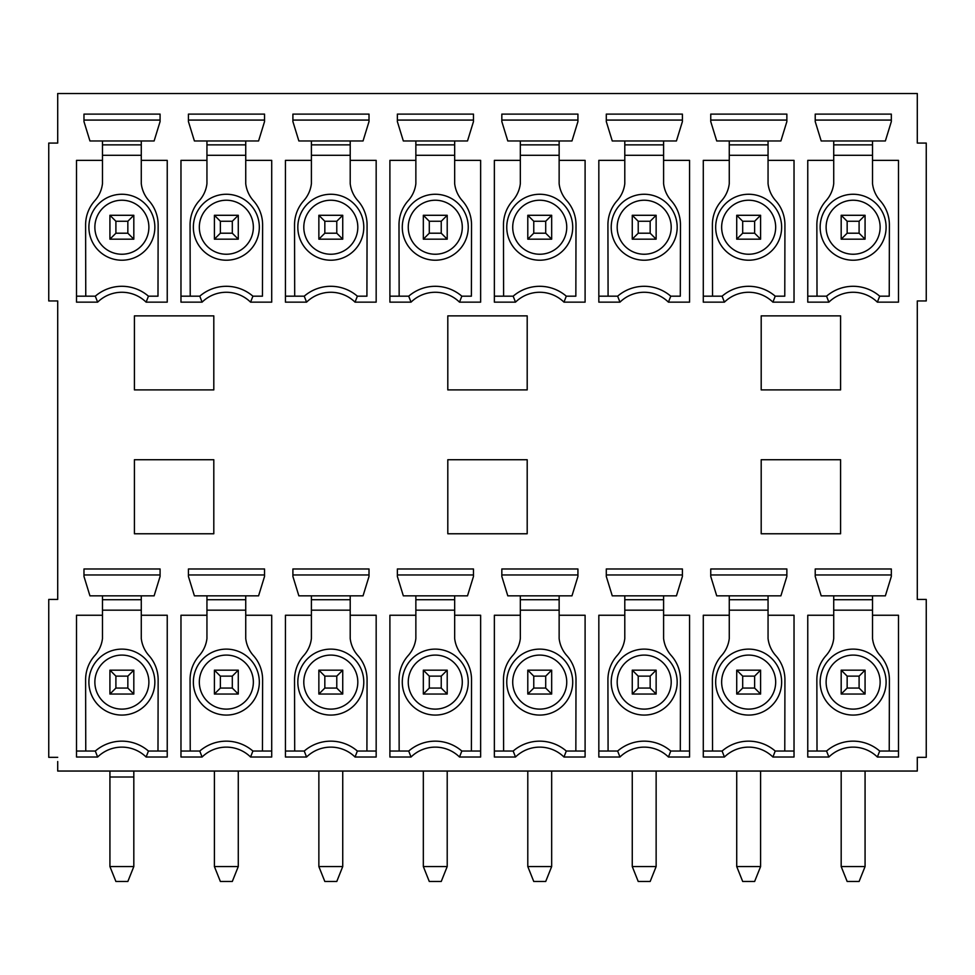 <?xml version="1.0" encoding="UTF-8"?>
<svg xmlns="http://www.w3.org/2000/svg" width="975" height="975" viewBox="0 0 975 975"><rect width="100%" height="100%" fill="white"/><g stroke="black" fill="none" stroke-linecap="round" stroke-linejoin="round"><path stroke-width="1.46" d="M57.708 757.319L48.75 757.319L48.75 599.43L57.708 599.43L57.708 300.958L48.75 300.958L48.75 143.069L57.708 143.069L57.708 93.515L917.292 93.515L917.292 143.069L926.25 143.069L926.25 300.958L917.292 300.958L917.292 599.43L926.25 599.43L926.25 757.319L917.292 757.319L917.292 771.042L57.708 771.042L57.708 761.524M917.292 757.319L917.292 761.524M403.333 595.847L467.5 595.847L473.472 576.444L473.472 568.986L397.361 568.986L397.361 576.444L403.333 595.847M840.584 459.737L840.584 533.764L761.195 533.764L761.195 459.737L840.584 459.737M840.584 315.876L840.584 389.903L761.195 389.903L761.195 315.876L840.584 315.876M527.195 459.737L527.195 533.764L447.805 533.764L447.805 459.737L527.195 459.737M527.195 315.876L527.195 389.903L447.805 389.903L447.805 315.876L527.195 315.876M213.805 459.737L213.805 533.764L134.416 533.764L134.416 459.737L213.805 459.737M213.805 315.876L213.805 389.903L134.416 389.903L134.416 315.876L213.805 315.876M815.222 568.986L891.333 568.986L891.333 576.444L885.361 595.847L872.527 595.847L872.527 615.249L898.487 615.249L898.487 757.014L877.366 757.014A34.661 34.661 0 0 0 828.884 757.014L807.763 757.014L807.763 615.249L833.723 615.249L833.723 595.847L821.194 595.847L815.222 576.444L815.222 568.986M160.083 114.112L160.083 121.583L154.111 140.973L141.278 140.973L141.278 160.375L167.237 160.375L167.237 302.152L146.116 302.152A34.661 34.661 0 0 0 97.634 302.152L76.513 302.152L76.513 160.375L102.472 160.375L102.472 140.973L89.944 140.973L83.972 121.583L83.972 114.112L160.083 114.112M83.972 568.986L160.083 568.986L160.083 576.444L154.111 595.847L141.278 595.847L141.278 615.249L167.237 615.249L167.237 757.014L146.116 757.014A34.661 34.661 0 0 0 97.634 757.014L76.513 757.014L76.513 615.249L102.472 615.249L102.472 595.847L89.944 595.847L83.972 576.444L83.972 568.986M264.542 114.112L264.542 121.583L258.57 140.973L245.737 140.973L245.737 160.375L271.708 160.375L271.708 302.152L250.575 302.152A34.661 34.661 0 0 0 202.093 302.152L180.972 302.152L180.972 160.375L206.944 160.375L206.944 140.973L194.403 140.973L188.431 121.583L188.431 114.112L264.542 114.112M188.431 568.986L264.542 568.986L264.542 576.444L258.57 595.847L245.737 595.847L245.737 615.249L271.708 615.249L271.708 757.014L250.575 757.014A34.661 34.661 0 0 0 202.093 757.014L180.972 757.014L180.972 615.249L206.944 615.249L206.944 595.847L194.403 595.847L188.431 576.444L188.431 568.986M369.013 114.112L369.013 121.583L363.041 140.973L350.208 140.973L350.208 160.375L376.167 160.375L376.167 302.152L355.046 302.152A34.661 34.661 0 0 0 306.564 302.152L285.431 302.152L285.431 160.375L311.403 160.375L311.403 140.973L298.862 140.973L292.902 121.583L292.902 114.112L369.013 114.112M292.902 568.986L369.013 568.986L369.013 576.444L363.041 595.847L350.208 595.847L350.208 615.249L376.167 615.249L376.167 757.014L355.046 757.014A34.661 34.661 0 0 0 306.564 757.014L285.431 757.014L285.431 615.249L311.403 615.249L311.403 595.847L298.862 595.847L292.902 576.444L292.902 568.986M473.472 114.112L473.472 121.583L467.5 140.973L454.667 140.973L454.667 160.375L480.638 160.375L480.638 302.152L459.505 302.152A34.661 34.661 0 0 0 411.023 302.152L389.903 302.152L389.903 160.375L415.862 160.375L415.862 140.973L403.333 140.973L397.361 121.583L397.361 114.112L473.472 114.112M454.667 595.847L454.667 615.249L480.638 615.249L480.638 757.014L459.505 757.014A34.661 34.661 0 0 0 411.023 757.014L389.903 757.014L389.903 615.249L415.862 615.249L415.862 595.847M577.931 114.112L577.931 121.583L571.972 140.973L559.138 140.973L559.138 160.375L585.097 160.375L585.097 302.152L563.977 302.152A34.661 34.661 0 0 0 515.495 302.152L494.362 302.152L494.362 160.375L520.333 160.375L520.333 140.973L507.792 140.973L501.832 121.583L501.832 114.112L577.931 114.112M501.832 568.986L577.931 568.986L577.931 576.444L571.972 595.847L559.138 595.847L559.138 615.249L585.097 615.249L585.097 757.014L563.977 757.014A34.661 34.661 0 0 0 515.495 757.014L494.362 757.014L494.362 615.249L520.333 615.249L520.333 595.847L507.792 595.847L501.832 576.444L501.832 568.986M682.402 114.112L682.402 121.583L676.431 140.973L663.597 140.973L663.597 160.375L689.569 160.375L689.569 302.152L668.436 302.152A34.661 34.661 0 0 0 619.954 302.152L598.833 302.152L598.833 160.375L624.792 160.375L624.792 140.973L612.263 140.973L606.292 121.583L606.292 114.112L682.402 114.112M606.292 568.986L682.402 568.986L682.402 576.444L676.431 595.847L663.597 595.847L663.597 615.249L689.569 615.249L689.569 757.014L668.436 757.014A34.661 34.661 0 0 0 619.954 757.014L598.833 757.014L598.833 615.249L624.792 615.249L624.792 595.847L612.263 595.847L606.292 576.444L606.292 568.986M786.862 114.112L786.862 121.583L780.89 140.973L768.056 140.973L768.056 160.375L794.028 160.375L794.028 302.152L772.907 302.152A34.661 34.661 0 0 0 724.425 302.152L703.292 302.152L703.292 160.375L729.263 160.375L729.263 140.973L716.723 140.973L710.751 121.583L710.751 114.112L786.862 114.112M710.751 568.986L786.862 568.986L786.862 576.444L780.89 595.847L768.056 595.847L768.056 615.249L794.028 615.249L794.028 757.014L772.907 757.014A34.661 34.661 0 0 0 724.425 757.014L703.292 757.014L703.292 615.249L729.263 615.249L729.263 595.847L716.723 595.847L710.751 576.444L710.751 568.986M891.333 114.112L891.333 121.583L885.361 140.973L872.527 140.973L872.527 160.375L898.487 160.375L898.487 302.152L877.366 302.152A34.661 34.661 0 0 0 828.884 302.152L807.763 302.152L807.763 160.375L833.723 160.375L833.723 140.973L821.194 140.973L815.222 121.583L815.222 114.112L891.333 114.112M815.222 574.957L891.333 574.957M833.723 595.847L872.527 595.847M879.694 751.043A40.633 40.633 0 0 0 826.556 751.043A40.633 40.633 0 0 1 879.694 751.043L898.487 751.043L879.694 751.043L877.366 757.014M807.763 751.043L826.556 751.043L828.884 757.014M833.723 599.722L872.527 599.722M833.723 610.167L872.527 610.167M889.237 751.043L889.395 679.794A36.27 36.27 0 0 0 880.181 655.553A30.956 30.956 0 0 1 872.527 638.527L872.527 615.249M833.723 615.249L833.723 638.527A30.956 30.956 0 0 1 826.069 655.553A36.27 36.27 0 0 0 816.855 679.794L817.013 751.043M886.104 682.098A32.979 32.979 0 0 1 853.125 715.077A32.979 32.979 0 0 1 820.146 682.098A32.979 32.979 0 0 1 853.125 649.118A32.979 32.979 0 0 1 886.104 682.098M826.118 682.098A27.008 27.008 0 0 1 853.125 655.09A27.008 27.008 0 0 1 880.132 682.098A27.008 27.008 0 0 1 853.125 709.118A27.008 27.008 0 0 1 826.118 682.098M859.097 676.138L859.097 688.07L847.153 688.07L841.181 694.042L841.181 670.166L847.153 676.138L859.097 676.138L865.069 670.166L841.181 670.166M847.153 688.07L847.153 676.138M865.069 670.166L865.069 694.042L859.097 688.07M841.181 694.042L865.069 694.042M729.263 595.847L768.056 595.847M775.223 751.043A40.633 40.633 0 0 0 722.097 751.043A40.633 40.633 0 0 1 775.223 751.043L794.028 751.043L775.223 751.043L772.907 757.014M703.292 751.043L722.097 751.043L724.425 757.014M729.263 599.722L768.056 599.722M729.263 610.167L768.056 610.167M784.777 751.043L784.936 679.794A36.27 36.27 0 0 0 775.722 655.553A30.956 30.956 0 0 1 768.056 638.527L768.056 615.249M729.263 615.249L729.263 638.527A30.956 30.956 0 0 1 721.61 655.553A36.27 36.27 0 0 0 712.384 679.794L712.542 751.043M781.645 682.098A32.979 32.979 0 0 1 748.666 715.077A32.979 32.979 0 0 1 715.674 682.098A32.979 32.979 0 0 1 748.666 649.118A32.979 32.979 0 0 1 781.645 682.098M721.646 682.098A27.008 27.008 0 0 1 748.666 655.09A27.008 27.008 0 0 1 775.673 682.098A27.008 27.008 0 0 1 748.666 709.118A27.008 27.008 0 0 1 721.646 682.098M754.626 676.138L754.626 688.07L742.694 688.07L736.722 694.042L736.722 670.166L742.694 676.138L754.626 676.138L760.598 670.166L736.722 670.166M742.694 688.07L742.694 676.138M760.598 670.166L760.598 694.042L754.626 688.07M736.722 694.042L760.598 694.042M710.751 574.957L786.862 574.957M102.472 595.847L141.278 595.847M148.444 751.043A40.633 40.633 0 0 0 95.306 751.043A40.633 40.633 0 0 1 148.444 751.043L167.237 751.043L148.444 751.043L146.116 757.014M76.513 751.043L95.306 751.043L97.634 757.014M102.472 599.722L141.278 599.722M102.472 610.167L141.278 610.167M157.987 751.043L158.145 679.794A36.27 36.27 0 0 0 148.931 655.553A30.956 30.956 0 0 1 141.278 638.527L141.278 615.249M102.472 615.249L102.472 638.527A30.956 30.956 0 0 1 94.819 655.553A36.27 36.27 0 0 0 85.605 679.794L85.763 751.043M154.854 682.098A32.979 32.979 0 0 1 121.875 715.077A32.979 32.979 0 0 1 88.896 682.098A32.979 32.979 0 0 1 121.875 649.118A32.979 32.979 0 0 1 154.854 682.098M94.868 682.098A27.008 27.008 0 0 1 121.875 655.09A27.008 27.008 0 0 1 148.882 682.098A27.008 27.008 0 0 1 121.875 709.118A27.008 27.008 0 0 1 94.868 682.098M127.847 676.138L127.847 688.07L115.903 688.07L109.931 694.042L109.931 670.166L115.903 676.138L127.847 676.138L133.819 670.166L109.931 670.166M115.903 688.07L115.903 676.138M133.819 670.166L133.819 694.042L127.847 688.07M109.931 694.042L133.819 694.042M83.972 574.957L160.083 574.957M206.944 595.847L245.737 595.847M252.903 751.043A40.633 40.633 0 0 0 199.777 751.043A40.633 40.633 0 0 1 252.903 751.043L271.708 751.043L252.903 751.043L250.575 757.014M180.972 751.043L199.777 751.043L202.093 757.014M206.944 599.722L245.737 599.722M206.944 610.167L245.737 610.167M262.458 751.043L262.616 679.794A36.27 36.27 0 0 0 253.39 655.553A30.956 30.956 0 0 1 245.737 638.527L245.737 615.249M206.944 615.249L206.944 638.527A30.956 30.956 0 0 1 199.278 655.553A36.27 36.27 0 0 0 190.064 679.794L190.223 751.043M259.326 682.098A32.979 32.979 0 0 1 226.334 715.077A32.979 32.979 0 0 1 193.355 682.098A32.979 32.979 0 0 1 226.334 649.118A32.979 32.979 0 0 1 259.326 682.098M199.327 682.098A27.008 27.008 0 0 1 226.334 655.09A27.008 27.008 0 0 1 253.354 682.098A27.008 27.008 0 0 1 226.334 709.118A27.008 27.008 0 0 1 199.327 682.098M232.306 676.138L232.306 688.07L220.374 688.07L214.402 694.042L214.402 670.166L220.374 676.138L232.306 676.138L238.278 670.166L214.402 670.166M220.374 688.07L220.374 676.138M238.278 670.166L238.278 694.042L232.306 688.07M214.402 694.042L238.278 694.042M188.431 574.957L264.542 574.957M311.403 595.847L350.208 595.847M357.362 751.043A40.633 40.633 0 0 0 304.237 751.043A40.633 40.633 0 0 1 357.362 751.043L376.167 751.043L357.362 751.043L355.046 757.014M285.431 751.043L304.237 751.043L306.564 757.014M311.403 599.722L350.208 599.722M311.403 610.167L350.208 610.167M366.917 751.043L367.075 679.794A36.27 36.27 0 0 0 357.862 655.553A30.956 30.956 0 0 1 350.208 638.527L350.208 615.249M311.403 615.249L311.403 638.527A30.956 30.956 0 0 1 303.749 655.553A36.27 36.27 0 0 0 294.535 679.794L294.694 751.043M363.785 682.098A32.979 32.979 0 0 1 330.805 715.077A32.979 32.979 0 0 1 297.826 682.098A32.979 32.979 0 0 1 330.805 649.118A32.979 32.979 0 0 1 363.785 682.098M303.798 682.098A27.008 27.008 0 0 1 330.805 655.09A27.008 27.008 0 0 1 357.813 682.098A27.008 27.008 0 0 1 330.805 709.118A27.008 27.008 0 0 1 303.798 682.098M336.777 676.138L336.777 688.07L324.833 688.07L318.862 694.042L318.862 670.166L324.833 676.138L336.777 676.138L342.737 670.166L318.862 670.166M324.833 688.07L324.833 676.138M342.737 670.166L342.737 694.042L336.777 688.07M318.862 694.042L342.737 694.042M292.902 574.957L369.013 574.957M520.333 595.847L559.138 595.847M566.292 751.043A40.633 40.633 0 0 0 513.167 751.043A40.633 40.633 0 0 1 566.292 751.043L585.097 751.043L566.292 751.043L563.977 757.014M494.362 751.043L513.167 751.043L515.495 757.014M520.333 599.722L559.138 599.722M520.333 610.167L559.138 610.167M575.847 751.043L576.006 679.794A36.27 36.27 0 0 0 566.792 655.553A30.956 30.956 0 0 1 559.138 638.527L559.138 615.249M520.333 615.249L520.333 638.527A30.956 30.956 0 0 1 512.679 655.553A36.27 36.27 0 0 0 503.466 679.794L503.612 751.043M572.715 682.098A32.979 32.979 0 0 1 539.736 715.077A32.979 32.979 0 0 1 506.756 682.098A32.979 32.979 0 0 1 539.736 649.118A32.979 32.979 0 0 1 572.715 682.098M512.716 682.098A27.008 27.008 0 0 1 539.736 655.09A27.008 27.008 0 0 1 566.743 682.098A27.008 27.008 0 0 1 539.736 709.118A27.008 27.008 0 0 1 512.716 682.098M545.707 676.138L545.707 688.07L533.764 688.07L527.792 694.042L527.792 670.166L533.764 676.138L545.707 676.138L551.667 670.166L527.792 670.166M533.764 688.07L533.764 676.138M551.667 670.166L551.667 694.042L545.707 688.07M527.792 694.042L551.667 694.042M501.832 574.957L577.931 574.957M624.792 595.847L663.597 595.847M670.763 751.043A40.633 40.633 0 0 0 617.638 751.043A40.633 40.633 0 0 1 670.763 751.043L689.569 751.043L670.763 751.043L668.436 757.014M598.833 751.043L617.638 751.043L619.954 757.014M624.792 599.722L663.597 599.722M624.792 610.167L663.597 610.167M680.306 751.043L680.465 679.794A36.27 36.27 0 0 0 671.251 655.553A30.956 30.956 0 0 1 663.597 638.527L663.597 615.249M624.792 615.249L624.792 638.527A30.956 30.956 0 0 1 617.138 655.553A36.27 36.27 0 0 0 607.925 679.794L608.083 751.043M677.174 682.098A32.979 32.979 0 0 1 644.195 715.077A32.979 32.979 0 0 1 611.215 682.098A32.979 32.979 0 0 1 644.195 649.118A32.979 32.979 0 0 1 677.174 682.098M617.187 682.098A27.008 27.008 0 0 1 644.195 655.09A27.008 27.008 0 0 1 671.202 682.098A27.008 27.008 0 0 1 644.195 709.118A27.008 27.008 0 0 1 617.187 682.098M650.167 676.138L650.167 688.07L638.223 688.07L632.263 694.042L632.263 670.166L638.223 676.138L650.167 676.138L656.138 670.166L632.263 670.166M638.223 688.07L638.223 676.138M656.138 670.166L656.138 694.042L650.167 688.07M632.263 694.042L656.138 694.042M606.292 574.957L682.402 574.957M815.222 120.083L891.333 120.083M833.723 140.973L872.527 140.973M817.013 296.181L816.855 224.92A36.27 36.27 0 0 1 826.069 200.692A30.956 30.956 0 0 0 833.723 183.653L833.723 160.375M807.763 296.181L826.556 296.181A40.633 40.633 0 0 1 879.694 296.181L889.237 296.181L889.395 224.92A36.27 36.27 0 0 0 880.181 200.692A30.956 30.956 0 0 1 872.527 183.653L872.527 160.375M872.527 155.305L833.723 155.305M886.104 227.236A32.979 32.979 0 0 1 853.125 260.215A32.979 32.979 0 0 1 820.146 227.236A32.979 32.979 0 0 1 853.125 194.257A32.979 32.979 0 0 1 886.104 227.236M828.884 302.152L826.556 296.181A40.633 40.633 0 0 1 879.694 296.181L889.237 296.181M877.366 302.152L879.694 296.181M872.527 144.861L833.723 144.861M826.118 227.236A27.008 27.008 0 0 1 853.125 200.228A27.008 27.008 0 0 1 880.132 227.236A27.008 27.008 0 0 1 853.125 254.243A27.008 27.008 0 0 1 826.118 227.236M859.097 221.264L859.097 233.208L847.153 233.208L841.181 239.168L841.181 215.292L847.153 221.264L859.097 221.264L865.069 215.292L841.181 215.292M847.153 233.208L847.153 221.264M865.069 215.292L865.069 239.168L859.097 233.208M841.181 239.168L865.069 239.168M710.751 120.083L786.862 120.083M729.263 140.973L768.056 140.973M712.542 296.181L712.384 224.92A36.27 36.27 0 0 1 721.61 200.692A30.956 30.956 0 0 0 729.263 183.653L729.263 160.375M703.292 296.181L722.097 296.181A40.633 40.633 0 0 1 775.223 296.181L784.777 296.181L784.936 224.92A36.27 36.27 0 0 0 775.722 200.692A30.956 30.956 0 0 1 768.056 183.653L768.056 160.375M768.056 155.305L729.263 155.305M781.645 227.236A32.979 32.979 0 0 1 748.666 260.215A32.979 32.979 0 0 1 715.674 227.236A32.979 32.979 0 0 1 748.666 194.257A32.979 32.979 0 0 1 781.645 227.236M724.425 302.152L722.097 296.181A40.633 40.633 0 0 1 775.223 296.181L784.777 296.181M772.907 302.152L775.223 296.181M768.056 144.861L729.263 144.861M721.646 227.236A27.008 27.008 0 0 1 748.666 200.228A27.008 27.008 0 0 1 775.673 227.236A27.008 27.008 0 0 1 748.666 254.243A27.008 27.008 0 0 1 721.646 227.236M754.626 221.264L754.626 233.208L742.694 233.208L736.722 239.168L736.722 215.292L742.694 221.264L754.626 221.264L760.598 215.292L736.722 215.292M742.694 233.208L742.694 221.264M760.598 215.292L760.598 239.168L754.626 233.208M736.722 239.168L760.598 239.168M606.292 120.083L682.402 120.083M624.792 140.973L663.597 140.973M608.083 296.181L607.925 224.92A36.27 36.27 0 0 1 617.138 200.692A30.956 30.956 0 0 0 624.792 183.653L624.792 160.375M598.833 296.181L617.638 296.181A40.633 40.633 0 0 1 670.763 296.181L680.306 296.181L680.465 224.92A36.27 36.27 0 0 0 671.251 200.692A30.956 30.956 0 0 1 663.597 183.653L663.597 160.375M663.597 155.305L624.792 155.305M677.174 227.236A32.979 32.979 0 0 1 644.195 260.215A32.979 32.979 0 0 1 611.215 227.236A32.979 32.979 0 0 1 644.195 194.257A32.979 32.979 0 0 1 677.174 227.236M619.954 302.152L617.638 296.181A40.633 40.633 0 0 1 670.763 296.181L680.306 296.181M668.436 302.152L670.763 296.181M663.597 144.861L624.792 144.861M617.187 227.236A27.008 27.008 0 0 1 644.195 200.228A27.008 27.008 0 0 1 671.202 227.236A27.008 27.008 0 0 1 644.195 254.243A27.008 27.008 0 0 1 617.187 227.236M650.167 221.264L650.167 233.208L638.223 233.208L632.263 239.168L632.263 215.292L638.223 221.264L650.167 221.264L656.138 215.292L632.263 215.292M638.223 233.208L638.223 221.264M656.138 215.292L656.138 239.168L650.167 233.208M632.263 239.168L656.138 239.168M501.832 120.083L577.931 120.083M520.333 140.973L559.138 140.973M503.612 296.181L503.466 224.92A36.27 36.27 0 0 1 512.679 200.692A30.956 30.956 0 0 0 520.333 183.653L520.333 160.375M494.362 296.181L513.167 296.181A40.633 40.633 0 0 1 566.292 296.181L575.847 296.181L576.006 224.92A36.27 36.27 0 0 0 566.792 200.692A30.956 30.956 0 0 1 559.138 183.653L559.138 160.375M559.138 155.305L520.333 155.305M572.715 227.236A32.979 32.979 0 0 1 539.736 260.215A32.979 32.979 0 0 1 506.756 227.236A32.979 32.979 0 0 1 539.736 194.257A32.979 32.979 0 0 1 572.715 227.236M515.495 302.152L513.167 296.181A40.633 40.633 0 0 1 566.292 296.181L575.847 296.181M563.977 302.152L566.292 296.181M559.138 144.861L520.333 144.861M512.716 227.236A27.008 27.008 0 0 1 539.736 200.228A27.008 27.008 0 0 1 566.743 227.236A27.008 27.008 0 0 1 539.736 254.243A27.008 27.008 0 0 1 512.716 227.236M545.707 221.264L545.707 233.208L533.764 233.208L527.792 239.168L527.792 215.292L533.764 221.264L545.707 221.264L551.667 215.292L527.792 215.292M533.764 233.208L533.764 221.264M551.667 215.292L551.667 239.168L545.707 233.208M527.792 239.168L551.667 239.168M397.361 574.957L473.472 574.957M415.862 599.722L454.667 599.722M461.833 751.043A40.633 40.633 0 0 0 408.708 751.043A40.633 40.633 0 0 1 461.833 751.043L480.638 751.043L461.833 751.043L459.505 757.014M389.903 751.043L408.708 751.043L411.023 757.014M399.153 751.043L398.994 679.794A36.27 36.27 0 0 1 408.208 655.553A30.956 30.956 0 0 0 415.862 638.527L415.862 615.249M471.388 751.043L471.534 679.794A36.27 36.27 0 0 0 462.321 655.553A30.956 30.956 0 0 1 454.667 638.527L454.667 615.249M454.667 610.167L415.862 610.167M468.244 682.098A32.979 32.979 0 0 1 435.264 715.077A32.979 32.979 0 0 1 402.285 682.098A32.979 32.979 0 0 1 435.264 649.118A32.979 32.979 0 0 1 468.244 682.098M408.257 682.098A27.008 27.008 0 0 1 435.264 655.09A27.008 27.008 0 0 1 462.284 682.098A27.008 27.008 0 0 1 435.264 709.118A27.008 27.008 0 0 1 408.257 682.098M441.236 676.138L441.236 688.07L429.293 688.07L423.333 694.042L423.333 670.166L429.293 676.138L441.236 676.138L447.208 670.166L423.333 670.166M429.293 688.07L429.293 676.138M447.208 670.166L447.208 694.042L441.236 688.07M423.333 694.042L447.208 694.042M397.361 120.083L473.472 120.083M415.862 140.973L454.667 140.973M399.153 296.181L398.994 224.92A36.27 36.27 0 0 1 408.208 200.692A30.956 30.956 0 0 0 415.862 183.653L415.862 160.375M389.903 296.181L408.708 296.181A40.633 40.633 0 0 1 461.833 296.181L471.388 296.181L471.534 224.92A36.27 36.27 0 0 0 462.321 200.692A30.956 30.956 0 0 1 454.667 183.653L454.667 160.375M454.667 155.305L415.862 155.305M468.244 227.236A32.979 32.979 0 0 1 435.264 260.215A32.979 32.979 0 0 1 402.285 227.236A32.979 32.979 0 0 1 435.264 194.257A32.979 32.979 0 0 1 468.244 227.236M411.023 302.152L408.708 296.181A40.633 40.633 0 0 1 461.833 296.181L471.388 296.181M459.505 302.152L461.833 296.181M454.667 144.861L415.862 144.861M408.257 227.236A27.008 27.008 0 0 1 435.264 200.228A27.008 27.008 0 0 1 462.284 227.236A27.008 27.008 0 0 1 435.264 254.243A27.008 27.008 0 0 1 408.257 227.236M441.236 221.264L441.236 233.208L429.293 233.208L423.333 239.168L423.333 215.292L429.293 221.264L441.236 221.264L447.208 215.292L423.333 215.292M429.293 233.208L429.293 221.264M447.208 215.292L447.208 239.168L441.236 233.208M423.333 239.168L447.208 239.168M292.902 120.083L369.013 120.083M311.403 140.973L350.208 140.973M294.694 296.181L294.535 224.92A36.27 36.27 0 0 1 303.749 200.692A30.956 30.956 0 0 0 311.403 183.653L311.403 160.375M285.431 296.181L304.237 296.181A40.633 40.633 0 0 1 357.362 296.181L366.917 296.181L367.075 224.92A36.27 36.27 0 0 0 357.862 200.692A30.956 30.956 0 0 1 350.208 183.653L350.208 160.375M350.208 155.305L311.403 155.305M363.785 227.236A32.979 32.979 0 0 1 330.805 260.215A32.979 32.979 0 0 1 297.826 227.236A32.979 32.979 0 0 1 330.805 194.257A32.979 32.979 0 0 1 363.785 227.236M306.564 302.152L304.237 296.181A40.633 40.633 0 0 1 357.362 296.181L366.917 296.181M355.046 302.152L357.362 296.181M350.208 144.861L311.403 144.861M303.798 227.236A27.008 27.008 0 0 1 330.805 200.228A27.008 27.008 0 0 1 357.813 227.236A27.008 27.008 0 0 1 330.805 254.243A27.008 27.008 0 0 1 303.798 227.236M336.777 221.264L336.777 233.208L324.833 233.208L318.862 239.168L318.862 215.292L324.833 221.264L336.777 221.264L342.737 215.292L318.862 215.292M324.833 233.208L324.833 221.264M342.737 215.292L342.737 239.168L336.777 233.208M318.862 239.168L342.737 239.168M188.431 120.083L264.542 120.083M206.944 140.973L245.737 140.973M190.223 296.181L190.064 224.92A36.27 36.27 0 0 1 199.278 200.692A30.956 30.956 0 0 0 206.944 183.653L206.944 160.375M180.972 296.181L199.777 296.181A40.633 40.633 0 0 1 252.903 296.181L262.458 296.181L262.616 224.92A36.27 36.27 0 0 0 253.39 200.692A30.956 30.956 0 0 1 245.737 183.653L245.737 160.375M245.737 155.305L206.944 155.305M259.326 227.236A32.979 32.979 0 0 1 226.334 260.215A32.979 32.979 0 0 1 193.355 227.236A32.979 32.979 0 0 1 226.334 194.257A32.979 32.979 0 0 1 259.326 227.236M202.093 302.152L199.777 296.181A40.633 40.633 0 0 1 252.903 296.181L262.458 296.181M250.575 302.152L252.903 296.181M245.737 144.861L206.944 144.861M199.327 227.236A27.008 27.008 0 0 1 226.334 200.228A27.008 27.008 0 0 1 253.354 227.236A27.008 27.008 0 0 1 226.334 254.243A27.008 27.008 0 0 1 199.327 227.236M232.306 221.264L232.306 233.208L220.374 233.208L214.402 239.168L214.402 215.292L220.374 221.264L232.306 221.264L238.278 215.292L214.402 215.292M220.374 233.208L220.374 221.264M238.278 215.292L238.278 239.168L232.306 233.208M214.402 239.168L238.278 239.168M83.972 120.083L160.083 120.083M102.472 140.973L141.278 140.973M85.763 296.181L85.605 224.92A36.27 36.27 0 0 1 94.819 200.692A30.956 30.956 0 0 0 102.472 183.653L102.472 160.375M76.513 296.181L95.306 296.181A40.633 40.633 0 0 1 148.444 296.181L157.987 296.181L158.145 224.92A36.27 36.27 0 0 0 148.931 200.692A30.956 30.956 0 0 1 141.278 183.653L141.278 160.375M141.278 155.305L102.472 155.305M154.854 227.236A32.979 32.979 0 0 1 121.875 260.215A32.979 32.979 0 0 1 88.896 227.236A32.979 32.979 0 0 1 121.875 194.257A32.979 32.979 0 0 1 154.854 227.236M97.634 302.152L95.306 296.181A40.633 40.633 0 0 1 148.444 296.181L157.987 296.181M146.116 302.152L148.444 296.181M141.278 144.861L102.472 144.861M94.868 227.236A27.008 27.008 0 0 1 121.875 200.228A27.008 27.008 0 0 1 148.882 227.236A27.008 27.008 0 0 1 121.875 254.243A27.008 27.008 0 0 1 94.868 227.236M127.847 221.264L127.847 233.208L115.903 233.208L109.931 239.168L109.931 215.292L115.903 221.264L127.847 221.264L133.819 215.292L109.931 215.292M115.903 233.208L115.903 221.264M133.819 215.292L133.819 239.168L127.847 233.208M109.931 239.168L133.819 239.168M736.722 771.042L736.722 866.556L760.598 866.556L760.598 771.042M109.931 771.042L109.931 777.014L133.819 777.014L133.819 771.042M214.402 771.042L214.402 866.556L238.278 866.556L238.278 771.042M318.862 771.042L318.862 866.556L342.737 866.556L342.737 771.042M527.792 771.042L527.792 866.556L551.667 866.556L551.667 771.042M423.333 771.042L423.333 866.556L447.208 866.556L447.208 771.042M632.263 771.042L632.263 866.556L656.138 866.556L656.138 771.042M841.181 771.042L841.181 866.556L865.069 866.556L865.069 771.042M865.069 866.556L859.097 881.485L847.153 881.485L841.181 866.556M238.278 866.556L232.306 881.485L220.374 881.485L214.402 866.556M342.737 866.556L336.777 881.485L324.833 881.485L318.862 866.556M447.208 866.556L441.236 881.485L429.293 881.485L423.333 866.556M551.667 866.556L545.707 881.485L533.764 881.485L527.792 866.556M656.138 866.556L650.167 881.485L638.223 881.485L632.263 866.556M760.598 866.556L754.626 881.485L742.694 881.485L736.722 866.556M133.819 866.556L127.847 881.485L115.903 881.485L109.931 866.556L133.819 866.556L133.819 777.014L109.931 777.014L109.931 866.556"/></g></svg>
